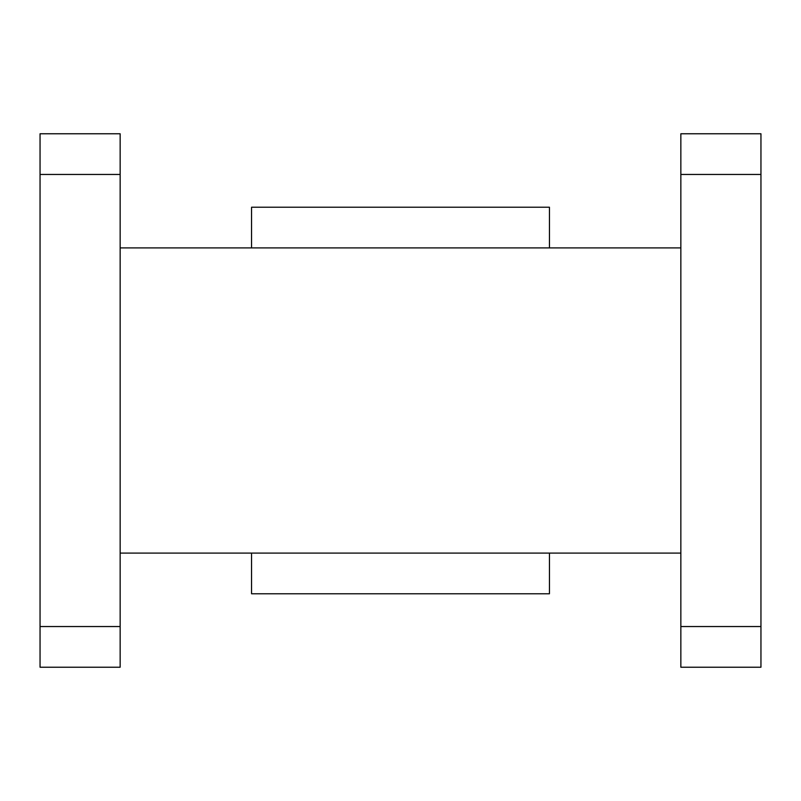 <?xml version="1.0" encoding="UTF-8"?>
<svg xmlns="http://www.w3.org/2000/svg" width="801" height="801" viewBox="0 0 801 801"><rect width="100%" height="100%" fill="white"/><g stroke="black" fill="none" stroke-linecap="round" stroke-linejoin="round"><path stroke-width="1.2" d="M549.446 553.09L549.446 593.781L251.554 593.781L251.554 553.09M251.554 247.909L251.554 207.219L549.446 207.219L549.446 247.909M760.95 174.458L680.85 174.458L680.85 133.767L760.95 133.767L760.95 667.233L680.85 667.233L680.85 626.542L760.95 626.542M680.85 174.458L680.85 626.542M40.05 626.542L40.05 667.233L120.15 667.233L120.15 626.542L40.05 626.542L40.05 133.767L120.15 133.767L120.15 626.542M680.85 247.909L120.15 247.909M680.85 553.09L120.15 553.09M120.15 174.458L40.05 174.458"/></g></svg>
